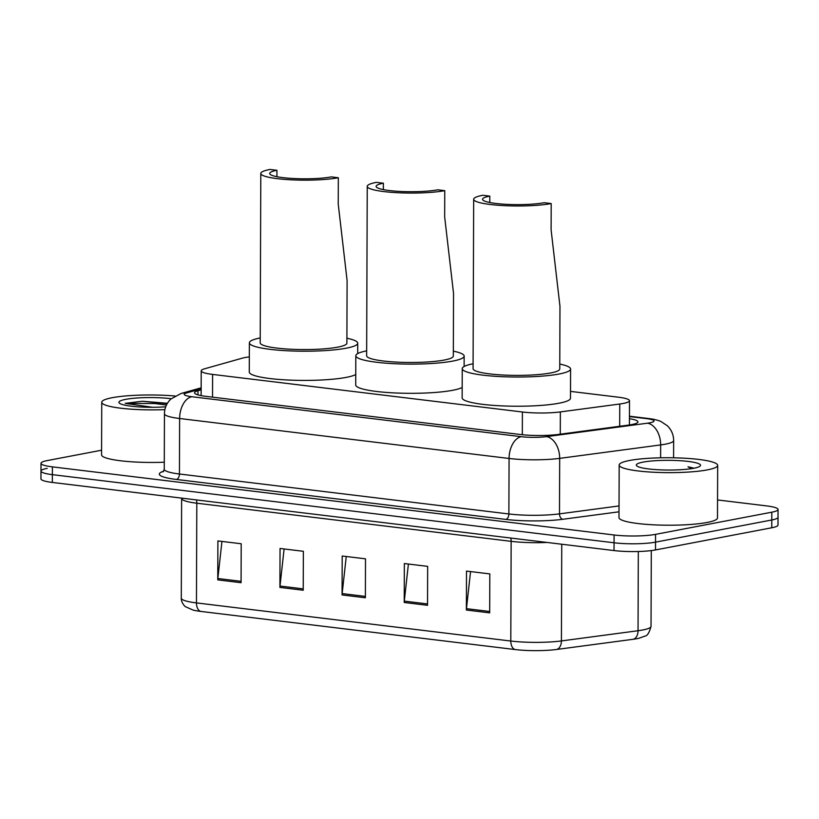 <?xml version="1.0" encoding="UTF-8"?>
<svg xmlns="http://www.w3.org/2000/svg" width="819" height="819" viewBox="0 0 819 819"><rect width="100%" height="100%" fill="white"/><g stroke="black" fill="none" stroke-linecap="round" stroke-linejoin="round"><path stroke-width="1.23" d="M249.324 356.889A29.545 4.474 0.2 0 0 242.137 358.21L204.658 368.775A29.545 4.474 0.2 0 0 201.218 370.853A29.545 4.474 0.2 0 0 212.602 374.416L522.399 411.998A29.545 4.474 0.2 0 0 560.36 411.916L619.758 404.013A29.545 4.474 0.2 0 0 623.259 403.45A29.545 4.474 0.2 0 0 629.504 400.726A29.545 4.474 0.2 0 0 618.12 397.164L570.515 391.39M201.146 389.824L197.983 390.714A29.545 4.474 0.2 0 0 194.543 392.792A29.545 4.474 0.2 0 0 205.927 396.355L520.444 434.51A29.545 4.474 0.2 0 0 558.404 434.428L628.204 425.143A29.545 4.474 0.2 0 0 631.705 424.58A29.545 4.474 0.2 0 0 637.95 421.857A29.545 4.474 0.2 0 0 629.442 418.693M717.546 499.948L766.666 505.907A29.545 4.474 -179.8 0 1 778.05 509.469A29.545 4.474 -179.8 0 1 771.805 512.192L655.558 534.357A29.545 4.474 -179.8 0 1 614.086 534.991L52.385 466.861A29.545 4.474 -179.8 0 1 41.001 463.298A29.545 4.474 -179.8 0 1 47.246 460.575L101.587 450.215M778.05 509.469L778.019 517.26A29.545 4.474 -179.8 0 1 771.785 519.983L655.528 542.147A29.545 4.474 -179.8 0 1 614.066 542.782L52.365 474.651A29.545 4.474 -179.8 0 1 40.981 471.089A29.545 4.474 -179.8 0 1 47.215 468.366M547.061 542.454A39.394 5.958 -179.8 0 1 511.148 541.339L510.8 641.031A39.394 5.958 0.2 0 0 561.414 640.929L638.042 630.732A39.394 5.958 0.2 0 0 642.71 629.985A39.394 5.958 0.2 0 0 651.033 626.361C649.293 632.708 647.276 635.943 644.983 636.076L639.096 638.226A32.31 4.883 -179.8 0 1 637.09 638.656A32.31 4.883 -179.8 0 1 633.251 639.27L556.633 649.467A32.31 4.883 -179.8 0 1 515.131 649.549L200.788 611.424A32.31 4.883 -179.8 0 1 193.13 610.104L185.463 606.684C185.616 607.155 181.04 602.917 181.286 598.157A39.394 5.958 0.2 0 0 196.458 602.907L510.8 641.031A9.848 5.979 96.9 0 0 515.131 649.549M40.981 471.089L40.95 478.88A29.545 4.474 -179.8 0 0 52.334 482.442L614.035 550.573A29.545 4.474 -179.8 0 0 655.507 549.938L771.754 527.774A29.545 4.474 -179.8 0 0 777.999 525.051L778.019 517.26A29.545 4.474 -179.8 0 1 771.785 519.983L655.528 542.147A29.545 4.474 -179.8 0 1 614.066 542.782L52.365 474.651A29.545 4.474 -179.8 0 1 40.981 471.089L41.001 463.298M217.762 579.872L217.895 540.929L241.206 543.755L241.073 582.698L217.762 579.872A7.883 4.781 96.9 0 1 217.844 578.511L241.073 581.326M404.217 602.487L404.351 563.544L427.661 566.369L427.528 605.313L404.217 602.487A7.883 4.781 96.9 0 1 404.299 601.126L427.528 603.941M466.369 610.032L466.502 571.089L489.813 573.914L489.68 612.858L466.369 610.032A7.883 4.781 96.9 0 1 466.451 608.66L489.68 611.476M279.914 587.418L280.047 548.464L303.358 551.3L303.225 590.243L279.914 587.418A7.883 4.781 96.9 0 1 279.996 586.046L303.225 588.861M342.066 594.952L342.199 556.009L365.509 558.834L365.376 597.778L342.066 594.952A7.883 4.781 96.9 0 1 342.147 593.58L365.376 596.406M346.253 556.5L342.147 593.58M284.101 548.955L279.996 586.046M470.556 571.58L466.451 608.66M408.405 564.035L404.299 601.126M221.949 541.42L217.844 578.511M629.576 460.473A49.253 7.453 -179.8 0 1 684.438 458.2A49.253 7.453 -179.8 0 1 717.669 465.356A49.253 7.453 -179.8 0 1 707.268 469.901A49.253 7.453 -179.8 0 1 652.405 472.174A49.253 7.453 -179.8 0 1 619.174 465.018A49.253 7.453 -179.8 0 1 629.576 460.473M717.669 465.356L717.485 517.936A49.253 7.453 -179.8 0 1 707.084 522.471A49.253 7.453 -179.8 0 1 652.221 524.754A49.253 7.453 -179.8 0 1 618.99 517.588L619.174 465.018M693.754 468.263A32.115 4.863 -179.8 0 1 660.339 469.86A32.115 4.863 -179.8 0 1 636.68 465.816A32.115 4.863 -179.8 0 1 643.089 462.111A32.115 4.863 -179.8 0 1 681.162 460.769A32.115 4.863 -179.8 0 1 700.153 466.042A32.115 4.863 -179.8 0 1 693.754 468.263M694.051 468.202L688.001 466.779L691.441 468.652M693.12 468.376L688.001 466.779M444.758 190.653L437.766 189.803A34.47 5.211 -179.8 0 1 399.365 191.4A34.47 5.211 -179.8 0 1 376.105 186.384A34.47 5.211 -179.8 0 1 383.384 183.21L376.392 182.361A43.335 6.552 -179.8 0 0 367.24 186.353L366.646 355.763A43.335 6.552 0.2 0 0 395.884 362.07A43.335 6.552 0.2 0 0 444.164 360.063A43.335 6.552 0.2 0 0 453.316 356.07L453.542 293.458L444.666 216.953L444.758 190.653A43.335 6.552 -179.8 0 1 396.478 192.66A43.335 6.552 -179.8 0 1 367.24 186.353M383.364 189.609L383.384 183.21M453.337 351.146A54.177 8.19 -179.8 0 1 464.158 356.101A54.177 8.19 -179.8 0 1 452.712 361.097A54.177 8.19 -179.8 0 1 392.362 363.605A54.177 8.19 -179.8 0 1 355.815 355.722A54.177 8.19 -179.8 0 1 366.666 350.849M462.182 387.438A54.177 8.19 -179.8 0 1 452.61 390.305A54.177 8.19 -179.8 0 1 392.26 392.813A54.177 8.19 -179.8 0 1 355.712 384.94L355.815 355.722M551.197 203.562L544.205 202.713A34.47 5.211 -179.8 0 1 505.794 204.31A34.47 5.211 -179.8 0 1 482.534 199.293A34.47 5.211 -179.8 0 1 489.813 196.12L482.821 195.27A43.335 6.552 -179.8 0 0 473.669 199.263L473.075 368.673A43.335 6.552 0.2 0 0 502.323 374.979A43.335 6.552 0.2 0 0 550.603 372.973A43.335 6.552 0.2 0 0 559.756 368.98L559.971 306.367L551.105 229.863L551.197 203.562A43.335 6.552 -179.8 0 1 502.917 205.569A43.335 6.552 -179.8 0 1 473.669 199.263M489.793 202.518L489.813 196.12M559.776 364.066A54.177 8.19 -179.8 0 1 570.587 369.011A54.177 8.19 -179.8 0 1 559.152 374.007A54.177 8.19 -179.8 0 1 498.802 376.515A54.177 8.19 -179.8 0 1 462.244 368.642A54.177 8.19 -179.8 0 1 473.095 363.759M570.587 369.011L570.485 398.229A54.177 8.19 -179.8 0 1 559.049 403.214A54.177 8.19 -179.8 0 1 498.699 405.722A54.177 8.19 -179.8 0 1 462.141 397.85L462.244 368.642M338.319 177.743L331.326 176.894A34.47 5.211 -179.8 0 1 292.926 178.491A34.47 5.211 -179.8 0 1 269.666 173.474A34.47 5.211 -179.8 0 1 276.945 170.301L269.953 169.451A43.335 6.552 -179.8 0 0 260.8 173.444L260.207 342.854A43.335 6.552 0.2 0 0 289.455 349.16A43.335 6.552 0.2 0 0 337.735 347.154A43.335 6.552 0.2 0 0 346.887 343.161L347.102 280.548L338.227 204.033L338.319 177.743A43.335 6.552 -179.8 0 1 290.039 179.75A43.335 6.552 -179.8 0 1 260.8 173.444M276.924 176.699L276.945 170.301M346.908 338.237A54.177 8.19 -179.8 0 1 357.719 343.192A54.177 8.19 -179.8 0 1 346.273 348.188A54.177 8.19 -179.8 0 1 285.923 350.696A54.177 8.19 -179.8 0 1 249.375 342.813A54.177 8.19 -179.8 0 1 260.227 337.94M355.743 374.529A54.177 8.19 -179.8 0 1 346.171 377.395A54.177 8.19 -179.8 0 1 285.821 379.903A54.177 8.19 -179.8 0 1 249.273 372.031L249.375 342.813M164.895 409.623A49.253 7.453 -179.8 0 1 101.751 402.252A49.253 7.453 -179.8 0 1 112.162 397.717A49.253 7.453 -179.8 0 1 174.959 395.997M165.714 406.797A32.115 4.863 -179.8 0 1 119.267 403.061A32.115 4.863 -179.8 0 1 125.676 399.355A32.115 4.863 -179.8 0 1 171.202 398.72M167.424 403.286L142.332 401.249L125.194 403.368L152.477 407.289M164.281 462.213A49.253 7.453 -179.8 0 1 101.566 454.832L101.751 402.252M167.209 403.634L142.332 401.249M166.462 405.036L154.986 403.542L125.194 403.368M619.676 426.279L619.758 404.013M560.278 434.183L560.36 411.916M522.317 434.715L522.399 411.998M212.52 397.164L212.602 374.416M201.157 388.83L186.507 392.966A19.697 2.979 0.2 0 0 191.81 396.724L521.242 436.681A19.697 2.979 0.2 0 0 546.549 436.629L647.522 423.188A19.697 2.979 0.2 0 0 649.866 422.819A19.697 2.979 0.2 0 0 646.437 418.622L629.453 416.564M646.437 418.622A19.697 11.957 96.9 0 1 648.74 418.54C654.012 419.185 658.128 420.208 661.107 421.601L667.301 425.737C671.447 429.791 673.566 434.725 673.658 440.54A39.394 5.958 -179.8 0 1 665.335 444.174A39.394 5.958 -179.8 0 1 660.657 444.922L660.616 457.801M619.01 511.803L562.776 519.287A44.328 6.706 -179.8 0 1 505.825 519.41L176.392 479.453A44.328 6.706 -179.8 0 1 163.708 471.212M655.558 534.357L655.507 549.938M614.086 534.991L614.035 550.573M771.805 512.192L771.754 527.774M52.385 466.861L52.334 482.442M647.522 423.188A19.697 13.053 82.4 0 1 660.657 444.922L559.684 458.364L559.49 513.861L619.031 505.937M546.549 436.629A19.697 13.053 82.4 0 1 559.684 458.364A39.394 5.958 -179.8 0 1 509.07 458.466L508.875 513.963A39.394 5.958 0.2 0 0 559.49 513.861A4.924 3.266 -97.6 0 0 562.776 519.287M521.242 436.681A19.697 11.957 96.9 0 0 509.07 458.466L179.627 418.509L179.433 474.006L508.875 513.963A4.924 2.989 -83.1 0 1 505.825 519.41M191.81 396.724A19.697 11.957 96.9 0 0 179.627 418.509A39.394 5.958 -179.8 0 1 164.445 413.749L164.261 469.246A39.394 5.958 0.2 0 0 179.433 474.006A4.924 2.989 -83.1 0 1 176.392 479.453M201.157 387.817L181.101 393.478A19.697 17.209 74.3 0 1 186.507 392.966M197.963 394.901L197.983 390.714M633.251 639.27A9.848 6.532 82.4 0 0 638.042 630.732L638.318 551.504M200.788 611.424A9.848 5.979 -83.1 0 1 196.458 602.907L196.806 503.214A39.394 5.958 -179.8 0 1 181.634 498.454L181.623 498.126M561.752 544.236L561.414 640.929A9.848 6.532 82.4 0 1 556.633 649.467M510.79 538.052A9.848 5.979 96.9 0 1 511.148 541.339L196.806 503.214A9.848 5.979 96.9 0 0 196.447 499.928M629.422 424.969L629.504 400.726M201.126 395.628L201.218 370.853M673.658 440.54L673.597 457.801M164.261 469.246L163.145 471.867M181.101 393.478L170.956 398.955C166.748 402.979 164.578 407.913 164.445 413.749M648.74 418.54L629.453 416.206M181.286 598.157L181.634 498.454M651.033 626.361L651.3 550.583M464.158 356.101L464.117 366.513M357.719 343.192L357.688 353.603"/></g></svg>
